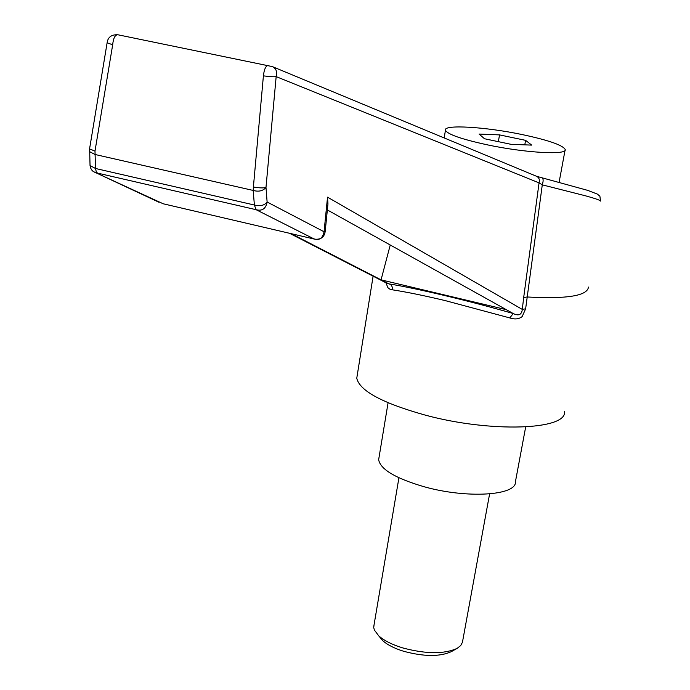 <?xml version="1.0" encoding="UTF-8"?>
<svg xmlns="http://www.w3.org/2000/svg" width="690" height="690" viewBox="0 0 690 690"><rect width="100%" height="100%" fill="white"/><g stroke="black" fill="none" stroke-linecap="round" stroke-linejoin="round"><path stroke-width="1.03" d="M374.058 624.812L373.73 627.495L374.334 629.979L378.689 635.801C384.02 640.57 392.015 644.607 402.675 647.901C425.92 654.103 444.075 654.258 457.142 648.367L451.277 651.67C439.832 656.846 423.988 656.716 403.728 651.3C394.439 648.419 387.461 644.891 382.786 640.7L379.578 636.861M457.142 648.367L460.696 645.573L462.429 642.304L489.607 493.911M525.677 426.963L515.447 481.629C517 495.601 466.742 498.861 423.884 486.674C395.456 478.325 380.38 469.338 378.646 459.713L379.077 457.099M522.718 134.679C548.576 140.234 562.738 145.159 565.188 149.471C567.775 155.319 524.702 152.887 486.761 144.719C461.463 139.173 447.698 134.36 445.447 130.289C442.868 124.217 485.708 126.831 522.718 134.679M600.473 201.075C600.438 200.307 595.479 198.565 585.612 195.839L542.28 184.842L525.633 308.801L522.183 316.555C518.984 319.142 514.852 319.599 509.798 317.926L445.179 300.599C424.126 295.587 406.505 291.991 392.291 289.8C392.619 286.505 391.48 284.539 388.884 283.883L387.081 283.366M357.351 374.558L356.764 378.224C359.637 390.876 382.553 403.202 425.514 415.19C491.185 432.932 567.327 429.948 564.515 411.499M525.633 308.801L522.304 309.422L523.675 297.571L527.039 296.976C566.844 299.158 587.328 295.863 588.475 287.083M385.926 282.771L387.909 287.696L389.798 289.119L392.291 289.8M523.675 297.571L539.054 182.876L542.28 184.842C543.573 180.711 543.384 178.339 541.71 177.709L536.613 176.312M291.24 233.686L381.061 279.855L506.305 309.672L327.353 209.95M327.534 197.168L327.957 203.93L325.249 230.917L324.059 231.762C322.635 238.395 319.211 240.75 313.803 238.809L256.085 209.691C262.191 211.295 265.866 208.734 267.116 202.006C264.477 205.456 260.234 206.457 254.386 205.025L253.187 190.44C258.672 191.975 262.942 190.975 265.986 187.439L267.116 202.006L324.059 231.762L327.534 197.168L522.304 309.422C521.666 314.804 518.63 316.167 513.213 313.527L506.305 309.672M89.407 150.541L89.459 151.567L94.935 154.465L253.187 190.44L253.394 186.999C259.311 188.025 263.502 188.172 265.986 187.439L276.164 76.616C273.861 76.944 269.618 76.685 263.407 75.848C264.201 69.017 265.874 65.559 268.436 65.49L268.738 65.55M90.002 164.582L90.045 165.591L95.496 168.481L254.386 205.025L256.085 209.691L97.695 173.147L96.393 172.241L95.496 168.481L94.996 151.084L89.562 148.911L107.114 42.797L112.677 44.772C113.358 38.045 115.109 34.716 117.912 34.776L272.309 66.585C276.129 68.431 277.414 71.777 276.164 76.616L539.054 182.876C539.925 179.711 539.045 177.494 536.406 176.226L272.145 66.516M89.631 148.531L90.045 165.591C90.64 169.274 92.408 171.569 95.349 172.491L94.038 171.888M107.183 42.401L107.114 42.797C107.882 37.157 111.478 34.483 117.912 34.767M314.744 239.171L163.185 203.774L95.349 172.491L158.898 202.222M325.223 231.185C324.455 237.162 320.893 239.81 314.545 239.128L163.185 203.774M509.798 317.926L513.213 313.527C469.304 300.84 416.182 288.222 388.884 283.883L381.061 279.855L390.247 245.002M499.534 134.895L479.058 134.058L484.535 138.759L511.109 144.348L531.688 145.107L525.59 140.346L499.534 134.895L498.352 141.666M524.788 144.848L525.59 140.346M112.677 44.772L94.996 151.084M253.394 186.999L263.407 75.848M565.041 150.282L559.124 182.186M373.109 276.19L356.764 378.224M541.71 177.709L587.647 190.354L597.307 194.071L599.877 196.15L600.498 200.764M289.524 233.28L387.582 283.625M445.447 130.289L444.17 137.931M378.646 459.713L388.082 402.762M373.704 626.891L398.932 477.773M382.786 640.7L378.689 635.801"/></g></svg>
